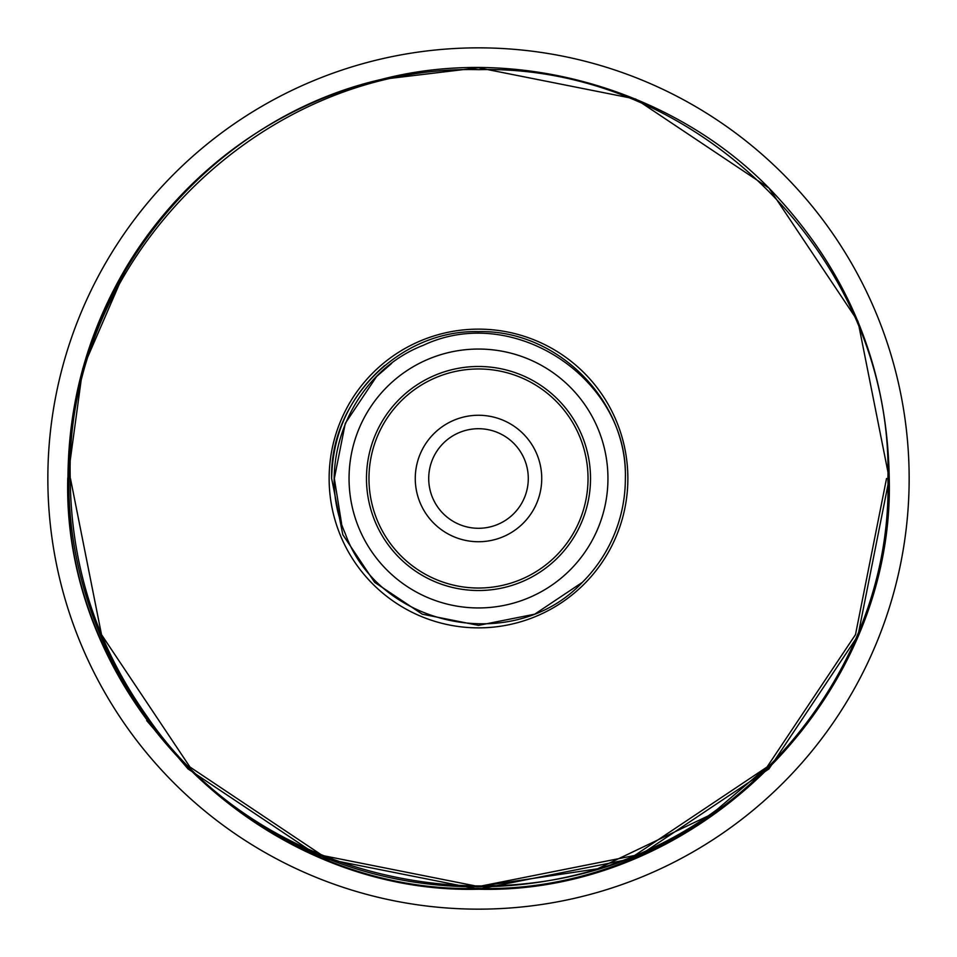 <?xml version="1.0" encoding="UTF-8"?>
<svg xmlns="http://www.w3.org/2000/svg" width="957" height="957" viewBox="0 0 957 957"><rect width="100%" height="100%" fill="white"/><g stroke="black" fill="none" stroke-linecap="round" stroke-linejoin="round"><path stroke-width="1.44" d="M607.946 478.5A129.446 129.446 0 0 1 478.5 607.946A129.446 129.446 0 0 1 349.054 478.5A129.446 129.446 0 0 1 478.5 349.054A129.446 129.446 0 0 1 607.946 478.5M909.15 478.5A430.65 430.65 0 0 1 478.5 909.15A430.65 430.65 0 0 1 47.85 478.5A430.65 430.65 0 0 1 478.5 47.85A430.65 430.65 0 0 1 909.15 478.5M147.378 716.949C96.681 645.544 70.974 566.066 70.232 478.5C64.406 260.017 260.495 63.975 478.943 69.67C697.414 64.095 893.348 260.065 887.905 478.5C893.742 697.593 697.127 894.185 478.057 888.467C259 894.053 62.504 697.545 67.959 478.5C68.294 401.964 88.128 330.871 127.472 265.221A410.732 410.732 0 0 1 381.101 79.479C201.652 120.379 65.291 294.433 68.784 478.5C67.504 628.845 157.115 775.146 291.694 842.22C424.848 912.033 596.008 898.982 716.949 809.622C543.301 941.592 270.233 897.164 147.378 716.949M67.768 478.5C62.014 697.844 259.156 894.986 478.5 889.232C697.844 894.986 894.986 697.844 889.232 478.5C887.438 365.825 847.328 269.013 768.938 188.062C671.204 88.128 515.321 44.285 381.101 79.479L478.5 67.768L635.687 99.026L768.938 188.062L857.974 321.313L889.232 478.5L857.974 321.313L768.938 188.062L635.687 99.026L478.5 67.768L381.101 79.479L478.5 67.768L635.687 99.026L768.938 188.062L857.974 321.313L889.232 478.5L857.974 321.313L768.938 188.062L635.687 99.026L478.5 67.768L381.101 79.479L478.5 67.768L635.687 99.026L768.938 188.062L857.974 321.313L889.232 478.5C894.986 697.844 697.844 894.986 478.5 889.232C259.156 894.986 62.014 697.844 67.768 478.5C62.014 697.844 259.156 894.986 478.5 889.232C697.844 894.986 894.986 697.844 889.232 478.5C894.986 697.844 697.844 894.986 478.5 889.232C259.156 894.986 62.014 697.844 67.768 478.5L82.721 368.66L127.472 265.221L82.721 368.66L67.768 478.5L82.721 368.66L127.472 265.221L82.721 368.66L67.768 478.5L82.721 368.66L127.472 265.221L82.721 368.66L67.768 478.5M146.684 720.573L188.062 768.938L321.313 857.974L478.5 889.232L635.687 857.974L768.938 768.938L857.974 635.687L889.232 478.5M707.474 816.237L597.431 868.824L478.5 886.541L322.353 855.486L189.976 767.024L101.514 634.647L70.459 478.5L101.514 634.647L189.976 767.024L322.353 855.486L478.5 886.541L634.647 855.486L767.024 767.024L855.486 634.647L886.541 478.5L855.486 634.647L767.024 767.024L634.647 855.486L478.5 886.541L322.353 855.486L189.976 767.024L101.514 634.647L70.459 478.5L101.514 634.647L189.976 767.024L322.353 855.486L478.5 886.541L634.647 855.486L767.024 767.024L855.486 634.647L886.541 478.5L855.486 634.647L767.024 767.024L634.647 855.486L478.5 886.541L322.353 855.486L189.976 767.024L101.514 634.647L70.459 478.5L101.514 634.647L189.976 767.024L322.353 855.486L478.5 886.541L634.647 855.486L767.024 767.024L855.486 634.647L886.541 478.5L855.486 634.647L767.024 767.024L634.647 855.486L478.5 886.541L322.353 855.486L189.976 767.024L101.514 634.647L70.459 478.5L101.514 634.647L189.976 767.024L322.353 855.486L478.5 886.541L634.647 855.486L767.024 767.024L855.486 634.647L886.541 478.5L855.486 634.647L767.024 767.024L716.949 809.622M625.364 478.5C628.641 378.864 513.706 302.532 423.329 345.298C351.386 372.955 313.98 463.26 345.298 533.671C378.96 627.816 514.208 655.126 582.346 582.346L534.7 614.191L478.5 625.364L422.3 614.191L374.654 582.346L342.809 534.7L331.636 478.5L342.809 534.7L374.654 582.346L422.3 614.191L478.5 625.364L534.7 614.191L582.346 582.346L534.7 614.191L478.5 625.364L422.3 614.191L374.654 582.346L342.809 534.7L331.636 478.5L342.809 534.7L374.654 582.346L422.3 614.191L478.5 625.364L534.7 614.191L582.346 582.346L534.7 614.191L478.5 625.364L422.3 614.191L374.654 582.346L342.809 534.7L331.636 478.5L342.809 534.7L374.654 582.346L422.3 614.191L478.5 625.364L534.7 614.191L582.346 582.346L534.7 614.191L478.5 625.364L422.3 614.191L374.654 582.346L342.809 534.7L331.636 478.5C329.579 400.074 400.074 329.579 478.5 331.636C556.926 329.579 627.421 400.074 625.364 478.5A146.864 146.864 0 0 1 582.346 582.346L534.7 614.191L478.5 625.364L422.3 614.191L374.654 582.346L342.809 534.7L331.636 478.5C329.579 400.074 400.074 329.579 478.5 331.636C556.926 329.579 627.421 400.074 625.364 478.5C627.421 400.074 556.926 329.579 478.5 331.636C400.074 329.579 329.579 400.074 331.636 478.5C329.579 400.074 400.074 329.579 478.5 331.636C556.926 329.579 627.421 400.074 625.364 478.5C627.421 400.074 556.926 329.579 478.5 331.636C400.074 329.579 329.579 400.074 331.636 478.5C329.579 400.074 400.074 329.579 478.5 331.636C556.926 329.579 627.421 400.074 625.364 478.5C627.421 400.074 556.926 329.579 478.5 331.636C400.074 329.579 329.579 400.074 331.636 478.5C332.713 432.72 350.441 395.026 384.798 365.407M627.864 478.5A149.364 149.364 0 0 1 478.5 627.864A149.364 149.364 0 0 1 329.136 478.5A149.364 149.364 0 0 1 478.5 329.136A149.364 149.364 0 0 1 627.864 478.5M341.589 523.706L334.328 478.5L345.298 423.329L376.556 376.556L391.58 363.469L376.556 376.556L345.298 423.329L334.328 478.5L341.589 523.706L334.328 478.5L345.298 423.329L376.556 376.556L391.58 363.469L376.556 376.556L345.298 423.329L334.328 478.5L341.589 523.706L334.328 478.5L345.298 423.329L376.556 376.556L391.58 363.469L376.556 376.556L345.298 423.329L334.328 478.5L341.589 523.706L334.328 478.5L345.298 423.329L376.556 376.556L391.58 363.469L376.556 376.556L345.298 423.329L334.328 478.5L341.589 523.706M368.971 478.5A109.529 109.529 0 0 0 478.5 588.029A109.529 109.529 0 0 0 588.029 478.5A109.529 109.529 0 0 0 478.5 368.971A109.529 109.529 0 0 0 368.971 478.5M590.517 478.5A112.017 112.017 0 0 1 478.5 590.517A112.017 112.017 0 0 1 366.483 478.5A112.017 112.017 0 0 1 478.5 366.483A112.017 112.017 0 0 1 590.517 478.5M428.712 478.5A49.788 49.788 0 0 1 478.5 428.712A49.788 49.788 0 0 1 528.288 478.5A49.788 49.788 0 0 1 478.5 528.288A49.788 49.788 0 0 1 428.712 478.5M541.734 478.5A63.234 63.234 0 0 1 478.5 541.734A63.234 63.234 0 0 1 415.266 478.5A63.234 63.234 0 0 1 478.5 415.266A63.234 63.234 0 0 1 541.734 478.5"/></g></svg>
